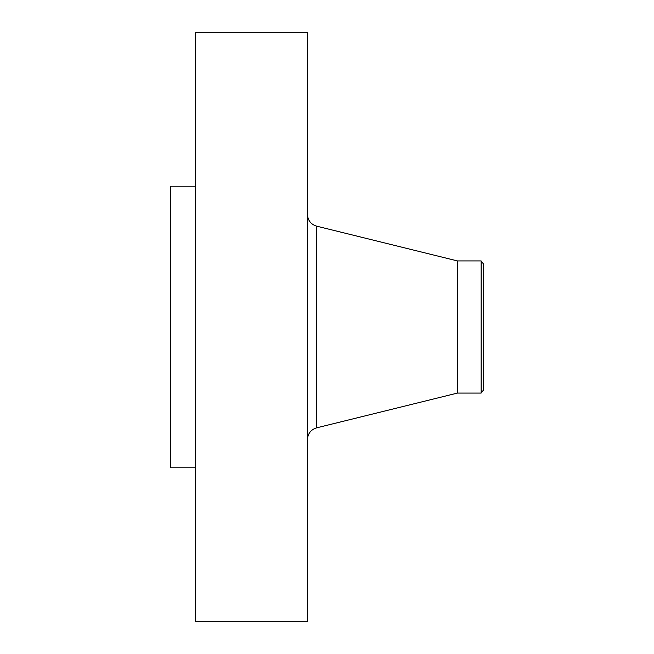 <?xml version="1.0" encoding="UTF-8"?>
<svg xmlns="http://www.w3.org/2000/svg" width="654" height="654" viewBox="0 0 654 654"><rect width="100%" height="100%" fill="white"/><g stroke="black" fill="none" stroke-linecap="round" stroke-linejoin="round"><path stroke-width="0.98" d="M195.366 621.3L195.366 32.7L307.478 32.7L307.478 621.3L195.366 621.3M481.14 393.07L481.14 260.93L483.658 264.216L483.658 389.784L481.14 393.07L457.498 393.07L457.498 260.93L316.61 226.153C310.903 224.355 307.854 220.463 307.478 214.487M195.366 467.79L170.342 467.79L170.342 186.21L195.366 186.21M457.498 393.07L316.61 427.847L316.61 226.153M316.61 427.847C310.903 429.645 307.854 433.537 307.478 439.513M481.14 260.93L457.498 260.93"/></g></svg>
